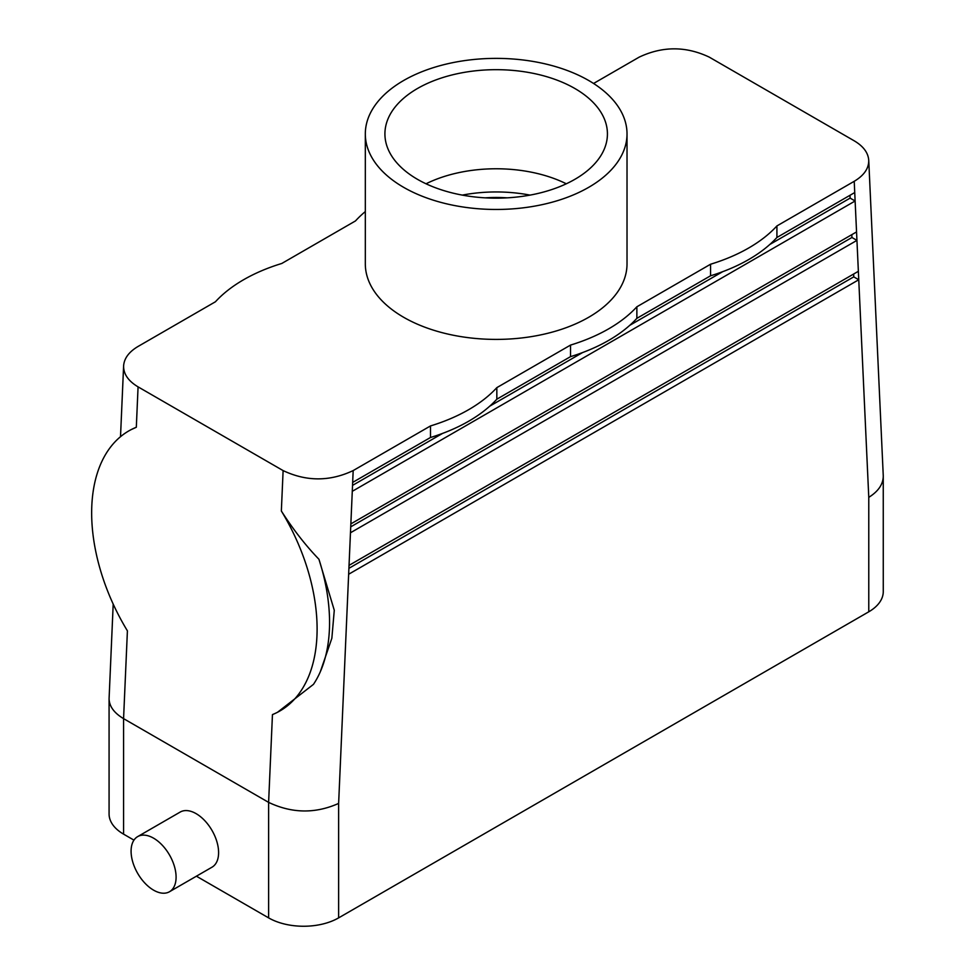<?xml version="1.0" encoding="UTF-8"?>
<svg xmlns="http://www.w3.org/2000/svg" width="975" height="975" viewBox="0 0 975 975"><rect width="100%" height="100%" fill="white"/><g stroke="black" fill="none" stroke-linecap="round" stroke-linejoin="round"><path stroke-width="1.46" d="M574.848 88.493A111.26 64.24 180 0 1 607.401 135.342A111.26 64.24 180 0 1 537.615 193.538A111.26 64.24 180 0 1 417.495 179.339A111.26 64.24 180 0 1 384.942 135.342A111.26 64.24 180 0 1 452.461 74.843A111.26 64.24 180 0 1 574.848 88.493M566.304 183.788A107.555 62.095 0 0 0 426.038 183.788M277.534 712.262A159.144 96.513 62.6 0 0 281.348 510.997C293.158 529.462 305.687 545.549 318.935 559.26A159.144 96.513 62.6 0 1 320.288 671.824A159.144 96.513 62.6 0 1 313.462 684.352L277.534 712.262A159.144 96.513 62.6 0 1 272.452 714.59L268.613 802.376L123.569 718.636L127.408 630.849A159.144 96.513 62.6 0 1 131.235 429.585A159.144 96.513 62.6 0 1 136.317 427.257L138.072 386.868C128.322 381.03 123.496 374.059 123.606 365.942C124.13 358.361 128.968 351.853 138.121 346.418L215.426 301.775A159.144 91.882 0 0 1 281.787 263.469L355.473 220.935A159.144 91.882 180 0 1 365.32 211.563M318.935 559.26L334.279 610.265L331.853 638.247L320.288 671.824M853.625 274.048L853.747 276.863L858.756 279.752L348.648 574.251L338.63 803.424C315.291 813.82 291.952 813.467 268.613 802.376L268.613 917.877A49.506 28.58 0 0 0 338.63 917.877L868.774 611.8A49.506 28.58 180 0 0 883.265 591.593L883.253 475.605L868.737 160.29C868.859 168.431 864.021 175.439 854.222 181.301L776.917 225.932L776.917 237.486L854.734 192.55L855.124 200.996L352.28 491.315L352.658 482.418L430.487 437.495A159.144 91.882 180 0 0 496.836 399.189L570.521 356.643A159.144 91.882 180 0 0 636.87 318.337L710.556 275.791A159.144 91.882 0 0 0 776.917 237.486M348.648 574.251L349.038 565.366L858.366 271.306L868.774 497.347C878.219 491.424 883.045 484.441 883.265 476.397M350.464 532.777L350.854 523.892L856.55 231.928L856.94 240.374L350.464 532.777L349.038 565.366M281.348 510.997L283.116 470.596C306.455 481.626 329.818 481.626 353.182 470.572L430.487 425.941L430.487 437.495M131.235 429.585L136.317 427.257M113.197 604.061L109.078 698.734C109.298 706.375 114.124 713.005 123.569 718.636L123.569 834.137A49.506 28.58 180 0 1 109.078 813.93L109.078 698.734M776.917 225.932A159.144 91.882 0 0 1 710.556 264.237L636.87 306.784A159.144 91.882 180 0 1 570.521 345.089L496.836 387.636L496.836 399.189M496.836 387.636A159.144 91.882 180 0 1 430.487 425.941M153.587 838.183A31.834 18.379 60 0 1 174.379 866.227A31.834 18.379 60 0 1 169.492 891.735A31.834 18.379 60 0 1 137.67 873.356A31.834 18.379 60 0 1 137.67 836.611A31.834 18.379 60 0 1 153.587 838.183M137.67 836.611L180.18 812.065A31.834 18.379 60 0 1 196.097 813.638A31.834 18.379 60 0 1 216.889 841.681A31.834 18.379 60 0 1 212.002 867.189L169.492 891.735M588.693 187.334A130.845 75.55 180 0 1 446.099 203.714A130.845 75.55 180 0 1 365.32 133.916A130.845 75.55 180 0 1 496.165 58.378A130.845 75.55 180 0 1 627.023 133.916A130.845 75.55 180 0 1 588.693 187.334M365.32 133.916L365.32 263.859A130.845 75.55 0 0 0 403.65 317.277A130.845 75.55 0 0 0 588.693 317.277A130.845 75.55 0 0 0 627.023 263.859L627.023 133.916M485.184 197.84A97.963 56.562 180 0 1 507.158 197.84M268.613 917.877L196.414 876.196M133.953 840.133L123.569 834.137M530.034 195.11A107.555 62.095 0 0 0 462.308 195.11M283.116 470.596L138.072 386.868M593.568 83.472L639.161 57.147C662.525 46.093 685.888 46.081 709.227 57.111L854.271 140.851C863.375 146.262 868.189 152.746 868.737 160.29M636.87 306.784L636.87 318.337M570.521 345.089L570.521 356.643M851.809 234.67L851.931 237.486L350.72 526.853M851.931 237.486L856.94 240.374L858.366 271.306M849.993 195.293L850.127 198.108L769.823 244.469M722.646 271.708L629.789 325.309M582.611 352.548L489.755 406.161M442.577 433.4L352.536 485.392M850.127 198.108L855.124 200.996L856.55 231.928M853.747 276.863L348.904 568.327M710.556 264.237L710.556 275.791M350.854 523.892L352.28 491.315M352.658 482.418L353.182 470.572M338.63 803.424L338.63 917.877M868.774 497.347L868.774 611.8M854.734 192.55L854.222 181.301M120.51 436.727L123.606 365.942"/></g></svg>
